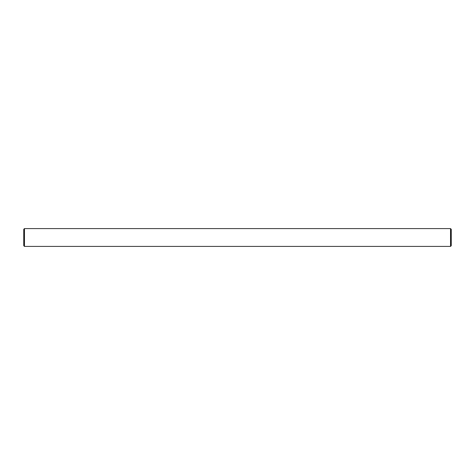<?xml version="1.0" encoding="UTF-8"?>
<svg xmlns="http://www.w3.org/2000/svg" width="475" height="475" viewBox="0 0 475 475"><rect width="100%" height="100%" fill="white"/><g stroke="black" fill="none" stroke-linecap="round" stroke-linejoin="round"><path stroke-width="0.71" d="M450.537 228.594L451.25 229.306L451.25 245.694L450.537 246.406L450.537 228.594L24.463 228.594L24.463 246.406L23.75 245.694L23.75 229.306L24.463 228.594M450.537 246.406L24.463 246.406"/></g></svg>
